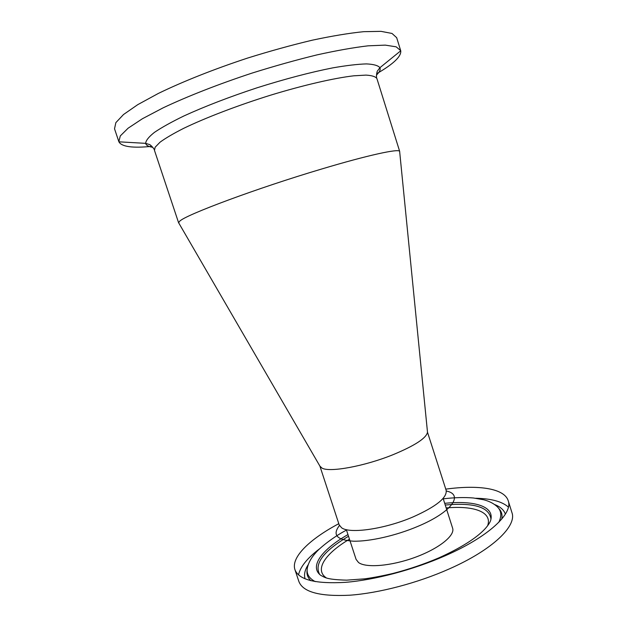 <?xml version="1.0" encoding="UTF-8"?>
<svg xmlns="http://www.w3.org/2000/svg" width="627" height="627" viewBox="0 0 627 627"><rect width="100%" height="100%" fill="white"/><g stroke="black" fill="none" stroke-linecap="round" stroke-linejoin="round"><path stroke-width="0.94" d="M346.347 529.643L356.089 559.386L358.534 562.521C365.972 568.172 391.35 566.095 415.145 557.325C438.986 548.609 455.233 535.505 452.623 528.208L443.124 498.387M338.792 523.694C309.777 539.095 290.795 557.293 294.925 569.637L298.867 581.448C302.841 592.053 319.754 596.645 349.607 595.219C378.802 593.181 417.402 583.094 449.183 568.963C492.704 549.785 517.016 525.959 511.938 512.627L508.223 500.738C504.359 488.315 478.315 484.663 445.773 489.138M508.395 507.094C502.125 501.529 491.247 498.583 475.752 498.253M319.809 548.625C307.434 557.952 300.333 566.706 298.507 574.888M294.925 569.637C298.765 579.826 315.577 584.058 345.367 582.342C374.507 580.03 413.122 569.849 444.99 555.843C488.613 536.822 513.137 513.544 508.223 500.738M319.903 466.12L322.066 468.142C329.684 472.601 364.632 466.229 393.105 454.669C414.933 445.585 426.399 438.101 427.496 432.222L446.15 490.322C447.263 497.666 436.251 506.53 413.115 516.907C384.994 529.039 349.811 534.063 341.637 527.809L339.176 524.877L319.895 466.096M376.6 73.759C393.38 64.079 401.429 56.422 400.739 50.795L396.672 37.675L392 33.45L381.012 31.35L363.691 31.679C349.145 33.145 332.028 35.982 312.34 40.175C291.563 45.113 269.939 51.093 247.485 58.107C213.956 69.158 182.716 81.588 158.31 93.454L137.768 104.646L123.527 114.514L115.846 122.649L114.529 128.801L118.903 141.82C121.638 146.789 132.642 148.293 151.914 146.326M400.692 50.63L396.154 46.821L385.299 45.128L368.12 45.826C353.652 47.527 336.621 50.544 317.003 54.886C296.297 59.949 274.728 65.992 252.297 73.014C218.807 84.042 187.559 96.284 163.083 107.86L142.454 118.715L128.112 128.198L120.298 135.918L118.848 141.663M178.867 223.165L178.609 222.718L179.761 221.166C185.514 214.896 256.999 188.21 321.549 169.047C367.908 155.151 398.733 148.497 399.634 151.326L399.689 151.844M349.466 539.173C325.491 553.359 314.127 569.606 326.275 577.875M487.618 525.763C492.634 511.953 473.918 505.417 446.165 507.941M445.241 505.025C474.114 502.407 489.358 507.094 490.972 519.093M319.652 574.426C313.939 563.751 323.563 551.031 348.518 536.265M347.961 534.588C322.176 549.276 309.001 566.393 320.734 575.359C324.896 577.271 325.476 579.552 346.645 580.155L364.749 578.831C373.018 577.702 382.454 575.899 393.058 573.423C408.961 569.3 424.291 564.088 439.049 557.787C460.97 547.849 476.277 538.225 484.977 528.898C487.955 525.614 489.836 522.808 490.635 520.481C494.907 506.342 474.216 500.174 444.708 503.34M305.083 578.839C303.797 574.606 304.855 569.872 308.257 564.629M494.484 504.476C500.307 506.741 503.936 509.963 505.37 514.148M501.725 519.101C502.588 514.83 501.561 511.232 498.645 508.309M307.12 570.17C306.47 574.246 307.739 577.765 310.929 580.727M498.763 522.346C502.109 515.48 501.318 510.017 496.388 505.973C493.104 503.183 488.895 501.122 483.754 499.782L473.471 497.995C464.497 497.211 454.434 497.493 443.265 498.833M346.496 530.089C333.321 536.955 319.841 547.786 315.867 552.622C311.564 557.34 308.805 562.113 307.583 566.957C305.952 573.125 308.508 578.016 315.24 581.621M339.442 525.52C332.185 534.807 336.77 540.027 353.189 541.179C369.483 541.665 396.178 535.623 418.052 526.288C451.973 512.071 463.988 494.585 446.306 491.004M178.632 222.867L154.477 150.402L155.128 147.251L160.065 142.172C165.591 138.136 173.436 133.535 183.593 128.378C205.64 117.719 237.751 105.414 270.762 95.124C303.695 85.092 334.105 78.101 353.808 75.804L365.988 75.107C371.968 75.467 375.612 76.619 376.905 78.563C375.902 77.795 376.999 70.561 377.595 70.804L379.923 67.685C378.128 65.506 373.629 64.244 366.427 63.907C357.664 64.166 346.472 65.482 332.835 67.857C310.294 72.317 285.034 78.963 257.07 87.796C229.223 96.989 204.849 106.378 183.954 115.94C171.508 121.991 161.656 127.477 154.407 132.391C148.764 136.874 145.848 140.526 145.668 143.348C146.146 145.378 148.528 146.694 152.808 147.314M376.451 75.075C379.562 72.074 380.722 69.613 379.923 67.685L400.739 50.795M154.477 150.402C154.838 149.195 149.72 143.975 149.375 144.516L145.668 143.348L118.903 141.82M399.697 151.46L376.905 78.563M427.496 432.222L399.634 151.326M320.326 466.841L178.609 222.718"/></g></svg>
